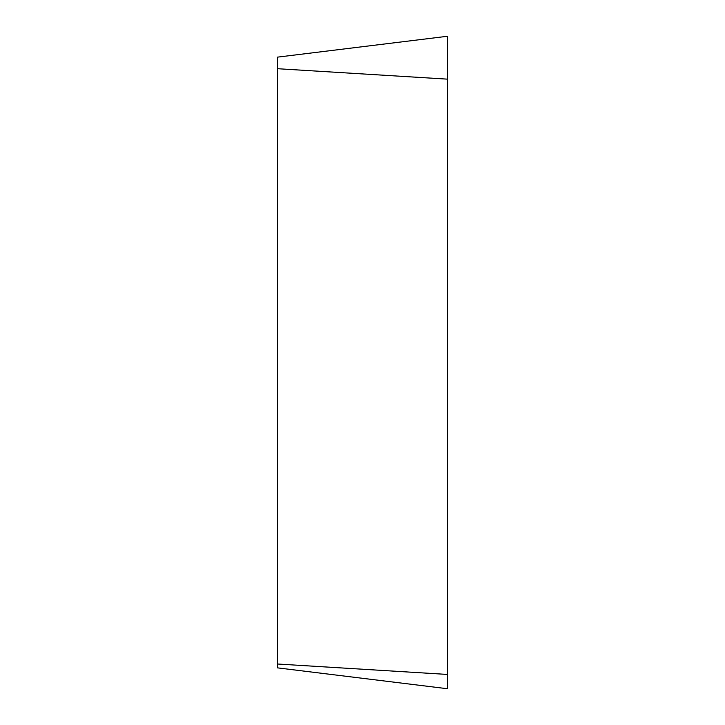 <?xml version="1.0" encoding="UTF-8"?>
<svg xmlns="http://www.w3.org/2000/svg" width="725" height="725" viewBox="0 0 725 725"><rect width="100%" height="100%" fill="white"/><g stroke="black" fill="none" stroke-linecap="round" stroke-linejoin="round"><path stroke-width="1.09" d="M277.403 664L447.597 674.449C447.597 693.173 447.597 693.173 447.597 674.449L447.597 36.25L277.403 57.148L277.403 667.852L447.597 688.75L447.597 36.25M447.597 79.152L277.403 68.703"/></g></svg>
